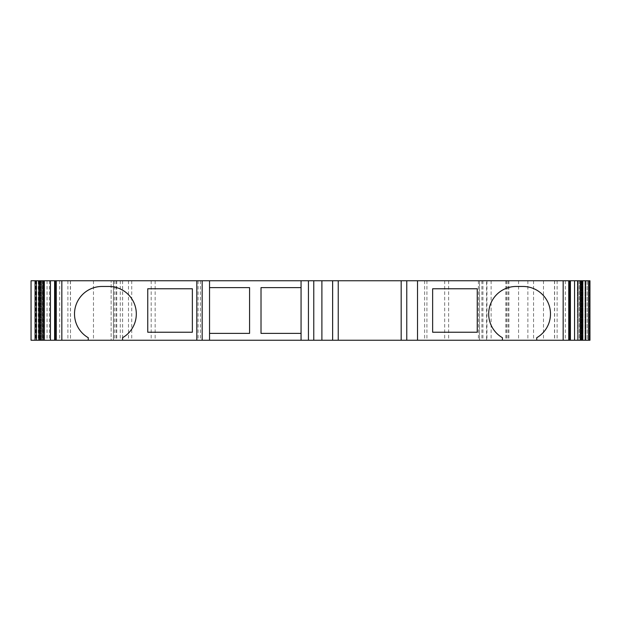 <?xml version="1.0" encoding="UTF-8"?>
<svg xmlns="http://www.w3.org/2000/svg" width="621" height="621" viewBox="0 0 621 621"><rect width="100%" height="100%" fill="white"/><g stroke="black" fill="none" stroke-linecap="round" stroke-linejoin="round"><path stroke-width="0.47" stroke-dasharray="3.1 2.33" d="M569.938 280.754L554.514 280.754L569.938 280.754M401.174 280.754L406.895 280.754L401.174 280.754M338.235 280.754L332.522 280.754L338.235 280.754M55.067 280.754L70.491 280.754L55.067 280.754M35.055 280.754L55.114 280.754L35.055 280.754L35.055 340.246L55.114 340.246L35.055 340.246M42.492 280.754L42.492 340.246L31.05 340.246L31.05 280.754L589.95 280.754L577.383 280.754L589.95 280.754L589.95 340.246L587.155 340.246L589.95 340.246L589.95 280.754L589.95 340.246L479.544 340.246L479.544 280.754L479.544 340.246L486.585 340.246L486.585 280.754M587.155 280.754L587.155 340.246L589.352 340.246L587.155 340.246L587.155 280.754M588.739 340.246L585.525 340.246L588.739 340.246L588.739 280.754L588.739 340.246M585.525 280.754L585.525 340.246L583.057 340.246L585.525 340.246L585.525 280.754M583.057 280.754L583.057 340.246L580.045 340.246L585.789 340.246L580.045 340.246L583.026 340.246L583.026 280.754M581.83 280.754L581.83 340.246L581.83 280.754M580.045 280.754L580.045 340.246L580.045 280.754M579.222 280.754L579.222 340.246L582.288 340.246L578.151 340.246L579.222 340.246L579.222 280.754M578.151 280.754L578.151 340.246L580.86 340.246L578.151 340.246L578.151 280.754M580.705 340.246L577.74 340.246L580.705 340.246L580.705 280.754L580.705 340.246M577.74 280.754L577.383 340.246L577.74 280.754M577.383 280.754L577.383 340.246L580.224 340.246L577.383 340.246L577.383 280.754M580.224 340.246L580.798 340.246L580.224 340.246L580.224 280.754L580.224 340.246M507.893 280.754L507.893 340.246L508.871 340.246L486.585 340.246M486.942 280.754L486.942 340.246L507.893 340.246M478.395 280.754L478.395 340.246L486.942 340.246M448.649 280.754L448.649 340.246L478.395 340.246M444.69 280.754L444.69 340.246L448.649 340.246M426.914 280.754L426.914 340.246L444.69 340.246M424.624 280.754L424.624 340.246L426.914 340.246M200.381 280.754L200.381 340.246L424.624 340.246M198.091 280.754L198.091 340.246L200.381 340.246M155.149 280.754L155.149 340.246L198.091 340.246M151.182 280.754L151.182 340.246L155.149 340.246M128.493 280.754L128.493 340.246L151.182 340.246M113.426 280.754L113.426 340.246L111.136 340.246L111.136 280.754L111.136 340.246L113.426 340.246L113.426 280.754L113.426 340.246L128.493 340.246M116.74 280.754L116.74 340.246L113.426 340.246M42.492 340.246L116.74 340.246M50.542 280.754L50.542 340.246M47.064 280.754L47.064 340.246M41.522 280.754L41.522 340.246L38.976 340.246L41.522 340.246L41.522 280.754M39.286 340.246L42.344 340.246L39.286 340.246L39.286 280.754L39.286 340.246M42.344 280.754L42.344 340.246L43.416 340.246L42.344 340.246L42.344 280.754M43.416 280.754L43.416 340.246L40.714 340.246L43.416 340.246L43.416 280.754M40.87 340.246L43.827 340.246L40.87 340.246L40.87 280.754L40.87 340.246M43.827 280.754L44.192 340.246L43.827 280.754M44.192 280.754L44.192 340.246L41.351 340.246L44.192 340.246L44.192 280.754M41.351 340.246L40.776 340.246L41.351 340.246L41.351 280.754L41.351 340.246M39.744 280.754L39.744 340.246M38.518 280.754L38.518 340.246M70.39 340.246L55.067 340.246L70.491 340.246L70.39 280.754M61.782 280.754L61.782 340.246M59.701 280.754L59.701 340.246M122.578 280.754L122.578 337.715A27.456 27.456 0 0 0 108.854 286.475L101.984 286.475A27.456 27.456 0 0 0 88.252 337.715L88.252 340.246M332.522 340.246L338.235 340.246L332.522 340.246L332.522 280.754L332.522 340.246M406.895 340.246L401.174 340.246L406.895 340.246L406.895 280.754L406.895 340.246M568.572 340.246L554.514 340.246L568.572 340.246L568.572 280.754M147.751 332.235L192.37 332.235L192.37 288.765L147.751 288.765L147.751 332.235M477.254 332.235L477.254 288.765L432.635 288.765L432.635 332.235L477.254 332.235M536.746 340.246L536.746 337.715A27.456 27.456 0 0 0 523.022 286.475L516.152 286.475A27.456 27.456 0 0 0 502.428 337.715L502.428 340.246M301.061 333.384L301.061 287.616L261.014 287.616L261.014 333.384L301.061 333.384L301.061 340.246M301.061 280.754L301.061 287.616M209.533 280.754L209.533 340.246M209.533 333.384L249.572 333.384L249.572 287.616L209.533 287.616M565.304 280.754L565.304 340.246M563.224 280.754L563.224 340.246M589.352 280.754L589.352 340.246L589.352 280.754M585.432 280.754L585.432 340.246L585.432 280.754M584.974 280.754L584.974 340.246L584.974 280.754M582.599 280.754L582.599 340.246L582.599 280.754M582.288 280.754L582.288 340.246L582.288 280.754M580.86 280.754L580.86 340.246L580.86 280.754M588.421 280.754L588.421 340.246M543.484 280.754L543.484 340.246M533.579 280.754L533.579 340.246M527.881 280.754L527.881 340.246M518.574 280.754L518.574 340.246M482.936 280.754L482.936 340.246M481.904 280.754L481.904 340.246M491.126 280.754L491.126 340.246M506.511 280.754L506.511 340.246M508.809 280.754L508.809 340.246M505.859 280.754L505.859 340.246M131.73 280.754L131.73 340.246M115.956 280.754L115.956 340.246M120.288 280.754L120.288 340.246M114.287 280.754L114.287 340.246M93.484 280.754L93.484 340.246M39.061 280.754L39.061 340.246M49.393 280.754L49.393 340.246M55.028 280.754L55.028 340.246M44.006 280.754L44.006 340.246M38.463 280.754L38.463 340.246M38.976 280.754L38.976 340.246L38.976 280.754M40.714 280.754L40.714 340.246L40.714 280.754M36.6 280.754L36.6 340.246M36.134 280.754L36.134 340.246M67.891 280.754L67.891 340.246M56.426 280.754L56.426 340.246M557.115 280.754L557.115 340.246M554.615 280.754L554.615 340.246M589.647 280.754L589.647 340.246L589.647 280.754M585.789 280.754L585.789 340.246L585.789 280.754M581.357 280.754L581.357 340.246L581.357 280.754M580.798 280.754L580.798 340.246M508.871 280.754L508.871 340.246M122.609 280.754L122.609 340.246M55.114 280.754L55.114 340.246M38.285 280.754L38.285 340.246M38.549 280.754L38.549 340.246L38.549 280.754M40.218 280.754L40.218 340.246L40.218 280.754M40.776 280.754L40.776 340.246M35.777 280.754L35.777 340.246M70.491 280.754L70.491 340.246M554.514 280.754L554.514 340.246"/><path stroke-width="0.93" d="M588.545 280.754L588.545 340.246L589.95 340.246L589.95 280.754L31.05 280.754L31.05 340.246L35.055 340.246L35.055 280.754M588.545 340.246L536.746 340.246L536.746 337.715A27.456 27.456 0 0 0 523.022 286.475L516.152 286.475A27.456 27.456 0 0 0 502.428 337.715L502.428 340.246L122.578 340.246L122.578 337.715A27.456 27.456 0 0 0 108.854 286.475L101.984 286.475A27.456 27.456 0 0 0 88.252 337.715L88.252 340.246L35.055 340.246M43.09 280.754L43.09 340.246M44.347 280.754L44.347 340.246M55.269 280.754L55.269 340.246M147.751 332.235L192.37 332.235L192.37 288.765L147.751 288.765L147.751 332.235M88.252 340.246L122.578 340.246M502.428 340.246L536.746 340.246M477.254 332.235L477.254 288.765L432.635 288.765L432.635 332.235L477.254 332.235M401.174 280.754L401.174 340.246M338.235 280.754L338.235 340.246M301.061 280.754L301.061 340.246M301.061 287.616L261.014 287.616L261.014 333.384L301.061 333.384M209.533 333.384L249.572 333.384L249.572 287.616L209.533 287.616M209.533 280.754L209.533 340.246M569.736 280.754L569.736 340.246M580.658 280.754L580.658 340.246M581.908 280.754L581.908 340.246M585.572 280.754L585.572 340.246M36.46 280.754L36.46 340.246M39.433 280.754L39.433 340.246M50.448 280.754L50.448 340.246M54.609 280.754L54.609 340.246M56.286 280.754L56.286 340.246M61.836 280.754L61.836 340.246M196.818 280.754L196.818 340.246M417.514 280.754L417.514 340.246M563.169 280.754L563.169 340.246M406.763 280.754L406.763 340.246M332.646 280.754L332.646 340.246M321.895 280.754L321.895 340.246M313.776 280.754L313.776 340.246M308.435 280.754L308.435 340.246M202.159 280.754L202.159 340.246M568.72 280.754L568.72 340.246M570.396 280.754L570.396 340.246M574.557 280.754L574.557 340.246M55.067 280.754L55.067 340.246M569.938 280.754L569.938 340.246"/></g></svg>

